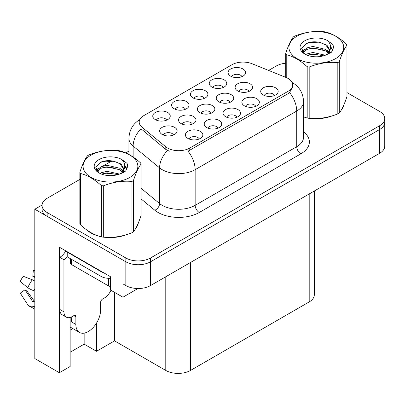 <?xml version="1.0" encoding="UTF-8"?>
<svg xmlns="http://www.w3.org/2000/svg" width="405" height="405" viewBox="0 0 405 405"><rect width="100%" height="100%" fill="white"/><g stroke="black" fill="none" stroke-linecap="round" stroke-linejoin="round"><path stroke-width="0.61" d="M192.375 124.107A5.245 3.027 0 0 0 190.968 122.629A5.245 3.027 0 0 0 185.804 121.864A5.245 3.027 0 0 0 182.149 124.107M193.438 116.448A8.738 5.042 0 0 0 182.245 115.886A8.738 5.042 0 0 0 179.349 122.153A8.738 5.042 0 0 0 181.086 123.581A8.738 5.042 0 0 0 195.175 122.153A8.738 5.042 0 0 0 193.438 116.448M241.942 76.656A5.245 3.027 0 0 0 240.535 75.183A5.245 3.027 0 0 0 235.371 74.414A5.245 3.027 0 0 0 231.711 76.656M243.005 68.997A8.738 5.042 0 0 0 231.807 68.435A8.738 5.042 0 0 0 228.916 74.707A8.738 5.042 0 0 0 230.648 76.135A8.738 5.042 0 0 0 244.736 74.707A8.738 5.042 0 0 0 243.005 68.997M173.512 134.997A5.245 3.027 0 0 0 172.105 133.523A5.245 3.027 0 0 0 166.941 132.754A5.245 3.027 0 0 0 163.286 134.997M174.575 127.337A8.738 5.042 0 0 0 163.382 126.775A8.738 5.042 0 0 0 160.486 133.048A8.738 5.042 0 0 0 162.218 134.475A8.738 5.042 0 0 0 176.312 133.048A8.738 5.042 0 0 0 174.575 127.337M274.56 95.489A5.245 3.027 0 0 0 273.152 94.016A5.245 3.027 0 0 0 267.988 93.246A5.245 3.027 0 0 0 264.333 95.489M275.623 87.834A8.738 5.042 0 0 0 264.43 87.267A8.738 5.042 0 0 0 261.534 93.54A8.738 5.042 0 0 0 263.27 94.967A8.738 5.042 0 0 0 277.359 93.54A8.738 5.042 0 0 0 275.623 87.834M166.617 120.143A5.245 3.027 0 0 0 165.21 118.67A5.245 3.027 0 0 0 160.046 117.901A5.245 3.027 0 0 0 156.391 120.143M167.68 112.489A8.738 5.042 0 0 0 156.487 111.922A8.738 5.042 0 0 0 153.591 118.194A8.738 5.042 0 0 0 155.323 119.622A8.738 5.042 0 0 0 169.417 118.194A8.738 5.042 0 0 0 167.68 112.489M230.101 102.323A5.245 3.027 0 0 0 228.698 100.85A5.245 3.027 0 0 0 223.53 100.081A5.245 3.027 0 0 0 219.874 102.323M231.169 94.664A8.738 5.042 0 0 0 219.971 94.102A8.738 5.042 0 0 0 217.075 100.374A8.738 5.042 0 0 0 218.811 101.802A8.738 5.042 0 0 0 232.9 100.374A8.738 5.042 0 0 0 231.169 94.664M236.9 117.232A5.245 3.027 0 0 0 235.492 115.759A5.245 3.027 0 0 0 230.329 114.99A5.245 3.027 0 0 0 226.673 117.232M237.963 109.578A8.738 5.042 0 0 0 226.77 109.011A8.738 5.042 0 0 0 223.874 115.283A8.738 5.042 0 0 0 225.605 116.711A8.738 5.042 0 0 0 239.699 115.283A8.738 5.042 0 0 0 237.963 109.578M248.969 91.434A5.245 3.027 0 0 0 247.561 89.956A5.245 3.027 0 0 0 242.398 89.191A5.245 3.027 0 0 0 238.737 91.434M250.032 83.774A8.738 5.042 0 0 0 238.834 83.212A8.738 5.042 0 0 0 235.943 89.485A8.738 5.042 0 0 0 237.674 90.907A8.738 5.042 0 0 0 251.763 89.485A8.738 5.042 0 0 0 250.032 83.774M185.45 109.274A5.245 3.027 0 0 0 184.042 107.796A5.245 3.027 0 0 0 178.878 107.031A5.245 3.027 0 0 0 175.218 109.274M186.513 101.614A8.738 5.042 0 0 0 175.314 101.053A8.738 5.042 0 0 0 172.424 107.32A8.738 5.042 0 0 0 174.155 108.748A8.738 5.042 0 0 0 188.244 107.32A8.738 5.042 0 0 0 186.513 101.614M218.067 128.107A5.245 3.027 0 0 0 216.66 126.628A5.245 3.027 0 0 0 211.496 125.864A5.245 3.027 0 0 0 207.841 128.107M219.13 120.447A8.738 5.042 0 0 0 207.937 119.885A8.738 5.042 0 0 0 205.041 126.152A8.738 5.042 0 0 0 206.778 127.58A8.738 5.042 0 0 0 220.867 126.152A8.738 5.042 0 0 0 219.13 120.447M255.732 106.363A5.245 3.027 0 0 0 254.325 104.885A5.245 3.027 0 0 0 249.156 104.12A5.245 3.027 0 0 0 245.501 106.363M256.795 98.704A8.738 5.042 0 0 0 245.597 98.142A8.738 5.042 0 0 0 242.706 104.409A8.738 5.042 0 0 0 244.438 105.837A8.738 5.042 0 0 0 258.527 104.409A8.738 5.042 0 0 0 256.795 98.704M199.235 138.976A5.245 3.027 0 0 0 197.832 137.503A5.245 3.027 0 0 0 192.664 136.733A5.245 3.027 0 0 0 189.008 138.976M200.303 131.321A8.738 5.042 0 0 0 189.105 130.759A8.738 5.042 0 0 0 186.209 137.027A8.738 5.042 0 0 0 187.945 138.454A8.738 5.042 0 0 0 202.034 137.027A8.738 5.042 0 0 0 200.303 131.321M211.238 113.213A5.245 3.027 0 0 0 209.831 111.739A5.245 3.027 0 0 0 204.667 110.975A5.245 3.027 0 0 0 201.012 113.213M212.301 105.558A8.738 5.042 0 0 0 201.108 104.996A8.738 5.042 0 0 0 198.212 111.264A8.738 5.042 0 0 0 199.948 112.691A8.738 5.042 0 0 0 214.037 111.264A8.738 5.042 0 0 0 212.301 105.558M223.109 87.526A5.245 3.027 0 0 0 221.702 86.052A5.245 3.027 0 0 0 216.538 85.288A5.245 3.027 0 0 0 212.883 87.526M224.173 79.871A8.738 5.042 0 0 0 212.979 79.309A8.738 5.042 0 0 0 210.084 85.576A8.738 5.042 0 0 0 211.815 87.004A8.738 5.042 0 0 0 225.909 85.576A8.738 5.042 0 0 0 224.173 79.871M204.277 98.4A5.245 3.027 0 0 0 202.87 96.927A5.245 3.027 0 0 0 197.706 96.157A5.245 3.027 0 0 0 194.051 98.4M205.345 90.74A8.738 5.042 0 0 0 194.147 90.178A8.738 5.042 0 0 0 191.251 96.451A8.738 5.042 0 0 0 192.988 97.878A8.738 5.042 0 0 0 207.077 96.451A8.738 5.042 0 0 0 205.345 90.74M288.071 78.459A15.729 9.082 0 0 0 285.97 77.441L252.057 63.732A15.729 9.082 0 0 0 231.918 64.749L143.81 115.617A15.729 9.082 0 0 0 139.204 122.037A15.729 9.082 0 0 0 142.049 127.246L165.797 146.823A15.729 9.082 0 0 0 189.798 148.038L288.071 91.297A15.729 9.082 0 0 0 292.678 84.878A15.729 9.082 0 0 0 288.071 78.459M42.059 205.036L34.81 209.223L125.834 261.777A17.476 10.09 0 0 0 150.549 261.777L379.632 129.514A17.476 10.09 0 0 0 384.75 122.381A17.476 10.09 0 0 1 379.632 129.514L150.549 261.777A17.476 10.09 0 0 1 125.834 261.777L47.167 216.356A17.476 10.09 0 0 1 42.049 209.223L42.049 205.416A17.476 10.09 0 0 0 47.167 212.549L125.834 257.97A17.476 10.09 0 0 0 150.549 257.97L379.632 125.707A17.476 10.09 0 0 0 384.75 118.574A17.476 10.09 0 0 0 379.632 111.441L346.958 92.578M70.151 317.464L70.151 366.5L59.358 372.732L59.358 247.177L110.347 276.615L110.347 289.929L122.953 297.204L122.953 283.89L125.834 285.555A17.476 10.09 0 0 0 150.549 285.555L379.632 153.292A17.476 10.09 0 0 0 384.75 146.159L384.75 118.574M138.014 288.507L122.953 297.204M59.358 372.732L34.81 358.557L34.81 209.223M314.32 191.003L314.32 294.784A17.476 10.09 180 0 1 309.202 301.917L190.497 370.448A17.476 10.09 180 0 1 165.787 370.448L114.549 340.868L114.549 292.354M114.549 340.868L96.506 351.282L96.506 323.114M70.151 352.234L84.154 344.149L96.506 351.282M70.151 330.136A18.64 10.763 120 0 0 72.738 328.536M84.154 344.149L84.154 333.123M86.549 229.777A27.96 16.144 0 0 0 90.7 232.834A27.96 16.144 0 0 0 98.162 235.912M292.678 84.878L292.678 86.807L289.595 92.563L288.071 93.671L188.026 151.202A20.387 11.77 60 0 1 195.154 169.675A23.298 13.451 180 0 1 162.202 169.675A23.298 13.451 180 0 1 159.59 167.878L133.129 146.063A23.298 13.451 180 0 1 128.917 138.348L128.917 154.447M169.325 151.202L165.797 149.415L140.991 128.765A20.387 13.633 129.5 0 0 133.129 146.063L133.129 157.013M303.548 116.929A27.96 16.144 0 0 0 304.013 117.065M311.546 118.478A27.96 16.144 0 0 0 332.262 115.835M341.704 109.35A27.96 16.144 0 0 0 344.139 104.222M105.695 237.325A27.96 16.144 0 0 0 126.406 234.682M135.847 228.197A27.96 16.144 0 0 0 138.282 223.069M285.692 63.21A17.476 10.09 0 0 0 276.25 66.02L268.621 70.424M128.917 151.085L125.752 152.913M111.967 160.871L103.093 165.994M79.841 179.42L47.167 198.283A17.476 10.09 0 0 0 42.049 205.416M343.172 106.434A27.667 15.972 180 0 1 342.878 107.067M329.483 116.625A27.667 15.972 180 0 1 315.379 118.533M296.966 36.227A27.378 15.805 -0 0 0 296.966 58.578A27.378 15.805 -0 0 0 335.684 58.578A27.378 15.805 -0 0 0 335.684 36.227A27.378 15.805 -0 0 0 296.966 36.227M303.548 116.898L307.192 118.027A31.453 18.159 -0 0 0 309.187 118.336C318.695 119.166 328.242 117.688 337.826 113.906A31.453 18.159 -0 0 0 338.57 113.491A31.453 18.159 -0 0 0 339.284 113.061C341.83 109.876 344.392 104.363 346.958 96.527L346.958 45.203A31.453 18.159 -0 0 0 346.427 44.054C339.42 37.706 332.429 33.671 325.458 31.944A31.453 18.159 -0 0 0 323.468 31.641C313.88 30.82 304.332 32.299 294.825 36.07A31.453 18.159 -0 0 0 294.086 36.485A31.453 18.159 -0 0 0 293.367 36.911C290.8 40.146 288.244 45.654 285.692 53.445A31.453 18.159 -0 0 0 286.229 54.599L286.229 77.547M307.192 118.027L307.192 66.703C300.186 60.355 293.2 56.32 286.229 54.599M307.192 66.703A31.453 18.159 -0 0 0 309.187 67.012L309.187 118.336M337.826 113.906L337.826 62.578C328.318 61.747 318.77 63.226 309.187 67.012M337.826 62.578A31.453 18.159 -0 0 0 338.57 62.167A31.453 18.159 -0 0 0 339.284 61.737L339.284 113.061M325.387 55.232L312.883 52.463L306.909 53.951L305.785 54.559M323.641 55.794L312.883 53.976L307.38 55.252M329.3 53.668L329.179 53.344M328.809 52.584L325.742 49.42L312.883 46.423L306.909 47.911L303.466 50.853L303.016 52.453M328.318 53.338L325.742 50.929L312.883 47.932L306.909 49.42L303.284 52.746M327.144 54.645L329.189 51.815L329.64 49.82L326.962 45.193L319.656 42.373C314.675 41.361 310.245 41.71 306.362 43.431L301.674 48.539L304.823 54.017M328.941 53.855L329.64 51.015M329.599 50.412L325.742 44.889L320.006 42.439M304.818 40.758A16.276 9.396 -0 0 0 304.818 54.047A16.276 9.396 -0 0 0 325.164 55.293L331.508 52.215L333.649 47.4L332.915 44.53L327.584 40.616A16.276 9.396 -0 0 0 304.818 40.758M327.584 40.616C330.971 44.064 331.508 47.79 329.189 51.805M285.692 77.33L285.692 53.445M346.958 45.203C344.412 48.387 341.855 53.9 339.284 61.737M322.446 55.293L311.845 54.381L307.623 55.151M330.197 53.146L329.452 52.549M329.002 52.225L328.242 51.729M322.446 49.253L311.845 48.342L307.623 49.111M303.548 50.706L302.302 51.47M332.839 50.417L330.607 47.481M322.491 43.224L311.845 42.302L306.17 43.517M333.644 47.552L332.915 44.53M330.677 52.832L329.584 51.896M329.26 51.653L326.648 50.093M304.575 49.44L302.024 50.919M333.026 50.058L330.607 46.722M75.872 316.826L73.816 315.637A2.911 1.681 -60 0 1 75.269 315.495A2.911 1.681 -60 0 1 75.872 316.826L75.872 324.435A17.476 10.09 120 0 0 79.491 332.434A17.476 10.09 120 0 0 88.229 331.568A17.476 10.09 120 0 0 100.587 310.169L100.587 302.56A2.911 1.681 -60 0 1 102.647 298.991L104.293 298.039A11.649 6.728 -60 0 0 110.955 290.279M71.756 321.58L71.341 321.818L71.756 322.056L71.756 316.816M71.341 321.818A17.476 10.09 -60 0 1 71.756 317.93M34.81 301.168A6.409 5.093 -37.9 0 0 33.878 301.411L33.154 301.654A0.582 0.461 142.1 0 1 32.602 301.507L25.034 289.798A7.994 4.612 120 0 0 26.862 290.856L34.369 301.269M34.81 277.395L34.643 277.379A7.994 4.612 120 0 0 32.815 276.321L34.81 276.423M25.034 289.798L20.25 293.114L27.818 304.818A6.409 5.093 -37.9 0 0 28.021 305.107A6.409 5.093 -37.9 0 0 33.883 306.448L34.607 306.205A0.582 0.461 142.1 0 1 34.81 306.175M34.81 281.111A6.409 1.195 37.7 0 0 32.37 279.794L23.313 276.286A13.395 7.735 120 0 0 20.25 281.586L27.818 287.682A6.409 1.195 -157.7 0 0 33.883 290.739L34.81 291.089M34.81 270.601L33.291 270.525L32.815 276.321M73.816 315.637L72.166 316.589A11.649 6.728 -60 0 1 66.344 317.166L62.223 314.786A11.649 6.728 -60 0 1 59.808 309.455L59.808 257.327A11.649 6.728 120 0 0 65.797 250.892M67.321 256.907A11.649 6.728 -60 0 1 63.929 259.706L59.808 257.327M66.344 317.166A11.649 6.728 -60 0 1 63.929 311.83L63.929 259.706M103.634 272.737A11.649 6.728 180 0 1 100.997 271.598L67.225 252.097A11.649 6.728 0 0 0 67.574 251.92M100.997 271.598L100.997 276.352A11.649 6.728 0 0 0 110.347 278.291M67.225 252.097L67.225 256.851L100.997 276.352M137.32 225.281A27.667 15.972 180 0 1 137.022 225.919M123.626 235.472A27.667 15.972 180 0 1 109.522 237.386M94.714 234.551A27.667 15.972 180 0 1 90.907 232.718A27.667 15.972 180 0 1 88.396 231.052M70.49 258.739L70.49 263.275A2.911 1.681 0 0 0 71.341 264.46L108.413 285.864A2.911 1.681 0 0 0 110.347 286.355M91.115 155.075A27.378 15.805 -0 0 0 91.115 177.43A27.378 15.805 -0 0 0 129.828 177.43A27.378 15.805 -0 0 0 129.828 155.075A27.378 15.805 -0 0 0 91.115 155.075M88.229 155.333A31.453 18.159 -0 0 0 87.515 155.763C84.944 158.993 82.387 164.506 79.841 172.297A31.453 18.159 -0 0 0 80.372 173.446L80.372 224.77C87.343 231.098 94.335 235.133 101.341 236.874A31.453 18.159 -0 0 0 103.331 237.183C112.838 238.013 122.386 236.54 131.974 232.753A31.453 18.159 -0 0 0 132.713 232.338A31.453 18.159 -0 0 0 133.427 231.913C135.979 228.724 138.535 223.216 141.102 215.374L141.102 164.05A31.453 18.159 -0 0 0 140.57 162.901C133.564 156.553 126.573 152.518 119.602 150.797A31.453 18.159 -0 0 0 117.612 150.488C108.024 149.668 98.481 151.146 88.968 154.918A31.453 18.159 -0 0 0 88.229 155.333M101.341 236.874L101.341 185.551C94.335 179.202 87.343 175.168 80.372 173.446M101.341 185.551A31.453 18.159 -0 0 0 103.331 185.86L103.331 237.183M131.974 232.753L131.974 181.43C122.462 180.595 112.919 182.073 103.331 185.86M131.974 181.43A31.453 18.159 -0 0 0 132.713 181.015A31.453 18.159 -0 0 0 133.427 180.59L133.427 231.913M79.841 172.297L79.841 223.621A31.453 18.159 -0 0 0 80.372 224.77M119.531 174.079L107.026 171.315L101.058 172.798L99.929 173.411M117.784 174.646L107.026 172.824L101.523 174.099M123.444 172.515L123.322 172.196M122.953 171.436L119.885 168.267L107.026 165.275L101.058 166.759L97.61 169.705L97.159 171.305M122.462 172.186L119.885 169.781L107.026 166.784L101.058 168.267L97.433 171.598M121.292 173.492L123.333 170.662L123.788 168.667L121.11 164.045L113.8 161.225C108.818 160.208 104.389 160.562 100.506 162.278L95.818 167.392L98.967 172.864M123.085 172.702L123.788 169.867M123.748 169.265L119.885 163.742L114.149 161.291M98.962 159.605A16.276 9.396 -0 0 0 98.962 172.894A16.276 9.396 -0 0 0 119.308 174.14L125.651 171.062L127.793 166.252L127.064 163.382L121.728 159.464A16.276 9.396 -0 0 0 98.962 159.605M121.728 159.464C125.12 162.911 125.651 166.642 123.333 170.652M141.102 164.05C138.556 167.24 135.999 172.748 133.427 180.59M116.594 174.14L105.989 173.234L101.771 173.998M124.34 171.998L123.596 171.401M123.145 171.072L122.391 170.581M116.594 168.1L105.989 167.194L101.771 167.959M97.691 169.553L96.446 170.323M126.988 169.265L124.755 166.328M116.635 162.071L105.989 161.155L100.313 162.37M127.788 166.399L127.064 163.382M124.821 171.679L123.727 170.748M123.403 170.5L120.796 168.941M98.719 168.288L96.167 169.771M127.17 168.905L124.75 165.569M379.632 153.292L379.632 125.707M150.549 285.555L150.549 257.97M125.834 285.555L125.834 257.97M190.497 370.448L190.497 262.491M309.202 301.917L309.202 193.954M165.787 370.448L165.787 276.757M142.049 127.246L142.049 129.833M165.797 146.823L165.797 149.415M189.798 148.038L189.798 150.407M288.071 91.297L288.071 93.671M303.548 131.863A29.125 16.813 180 0 1 300.839 153.839L199.27 212.478A5.827 3.361 60 0 1 195.154 205.345L296.723 146.706A23.298 13.451 0 0 0 303.548 137.194L303.548 101.523A23.298 13.451 180 0 1 296.723 111.036A20.387 11.77 -120 0 0 289.595 92.563M199.27 212.478A29.125 16.813 180 0 1 158.087 212.478A29.125 16.813 180 0 1 154.821 210.235L141.102 198.926M167.533 150.498A20.387 13.633 129.5 0 0 159.59 167.878L159.59 203.548A23.298 13.451 0 0 0 162.202 205.345A23.298 13.451 0 0 0 195.154 205.345L195.154 169.675L296.723 111.036L296.723 146.706A5.827 3.361 60 0 0 300.839 153.839M47.167 212.549L47.167 216.356M141.102 188.305L159.59 203.548A5.827 3.898 -50.5 0 1 154.821 210.235M75.872 324.435L71.756 322.056M32.37 279.794A19.926 11.502 120 0 0 27.818 287.682M33.883 306.448A18.255 10.54 120 0 0 34.81 307.42M34.81 288.694A18.255 10.54 120 0 0 33.883 290.739M34.81 290.532A17.668 10.201 120 0 0 34.607 291.008M63.929 311.83L59.808 309.455M108.413 285.864L108.413 278.306M71.341 264.46L71.341 259.23M303.548 101.523C303.153 93.145 299.467 86.867 292.501 82.681L292.111 82.458M139.963 119.5C132.992 123.687 129.311 129.97 128.917 138.348M343.997 104.566L343.997 104.895M79.491 332.434L70.151 327.037M34.81 309.268L28.021 305.107M138.14 223.418L138.14 223.742"/></g></svg>
